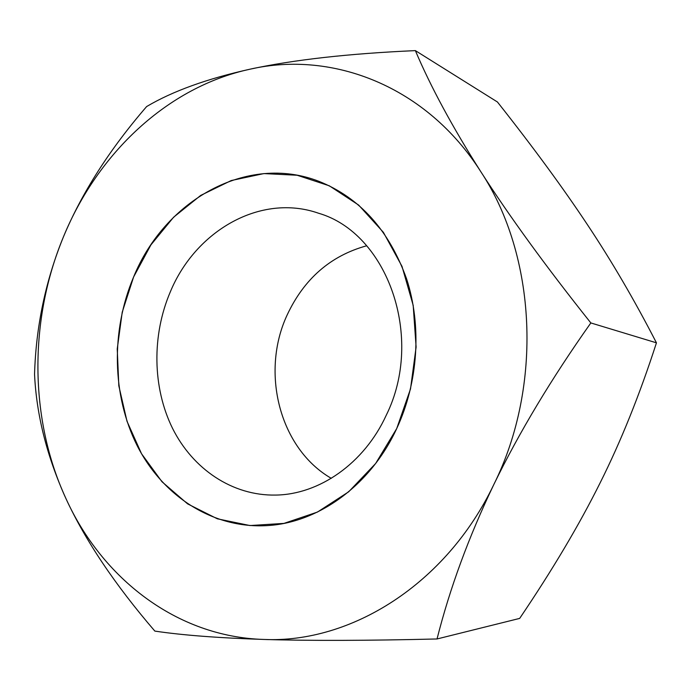 <?xml version="1.0" encoding="UTF-8"?>
<svg xmlns="http://www.w3.org/2000/svg" width="691" height="691" viewBox="0 0 691 691"><rect width="100%" height="100%" fill="white"/><g stroke="black" fill="none" stroke-linecap="round" stroke-linejoin="round"><path stroke-width="1.04" d="M65.921 498.531C102.087 578.272 176.602 636.929 263.945 639.451C350.553 643.425 446.127 584.577 493.849 484.469C543.074 385.569 536.389 255.825 480.858 171.765C426.442 86.055 332.552 50.391 250.358 69.117C167.421 86.893 97.716 153.488 63.537 236.624C28.901 319.734 29.082 418.737 65.921 498.531C85.313 540.517 114.948 584.698 154.844 631.09C182.208 635.193 218.581 637.983 263.945 639.451C309.594 640.833 367.292 640.678 437.032 638.968L519.675 618.402C552.541 569.799 579.352 524.633 600.116 482.888C620.924 441.342 639.702 394.656 656.45 342.831C634.588 300.335 611.544 260.887 587.298 224.489C563.053 187.935 533.098 147.097 497.434 101.992L415.369 50.616C348.851 53.578 293.848 59.746 250.358 69.117C207.231 78.662 172.655 91.143 146.63 106.561C109.61 149.403 81.909 192.763 63.537 236.624C45.615 280.546 35.958 326.428 34.55 374.272C36.459 415.032 46.919 456.449 65.921 498.531M133.605 276.979L122.229 312.159L117.237 348.955L118.826 385.828L126.997 421.268L141.534 453.737L161.97 481.739L187.572 503.851L217.337 518.803L249.987 525.549L283.949 523.398L317.471 512.057L348.661 491.802L375.654 463.48L396.729 428.532L410.514 388.929L416.112 347.029L413.183 305.344L402.007 266.38L383.401 232.357L358.646 205.072L329.313 185.801L297.139 175.246L263.902 173.588L231.26 180.532L200.727 195.398L173.588 217.233L150.932 244.864L133.605 276.979C110.845 330.851 111.933 395.537 137.25 445.842C162.731 495.879 212.336 528.632 266.596 525.635C317.869 523.096 370.324 485.747 396.729 428.532C418.271 382.339 421.907 326.135 406.654 279.043C389.197 230.414 359.985 197.851 319.017 181.37C246.825 153.177 164.717 200.476 133.605 276.979M170.357 291.766C151.752 335.221 152.391 387.504 172.534 428.342C192.815 468.999 232.297 495.913 275.649 495.076C319.216 494.54 364.122 463.488 386.174 415.403C424.939 337.381 387.254 233.031 318.56 213.234C260.801 192.996 195.674 230.578 170.357 291.766M366.688 245.771C330.609 255.713 304.092 278.793 287.136 315.001C260.334 372.414 279.57 448.459 331.274 478.336M437.032 638.968C449.867 588.188 468.809 536.682 493.849 484.469C519.226 432.324 551.556 378.478 590.84 322.939L656.45 342.831M590.84 322.939C546.192 266.881 509.535 216.49 480.858 171.765C452.536 127.23 430.709 86.841 415.369 50.616"/></g></svg>
